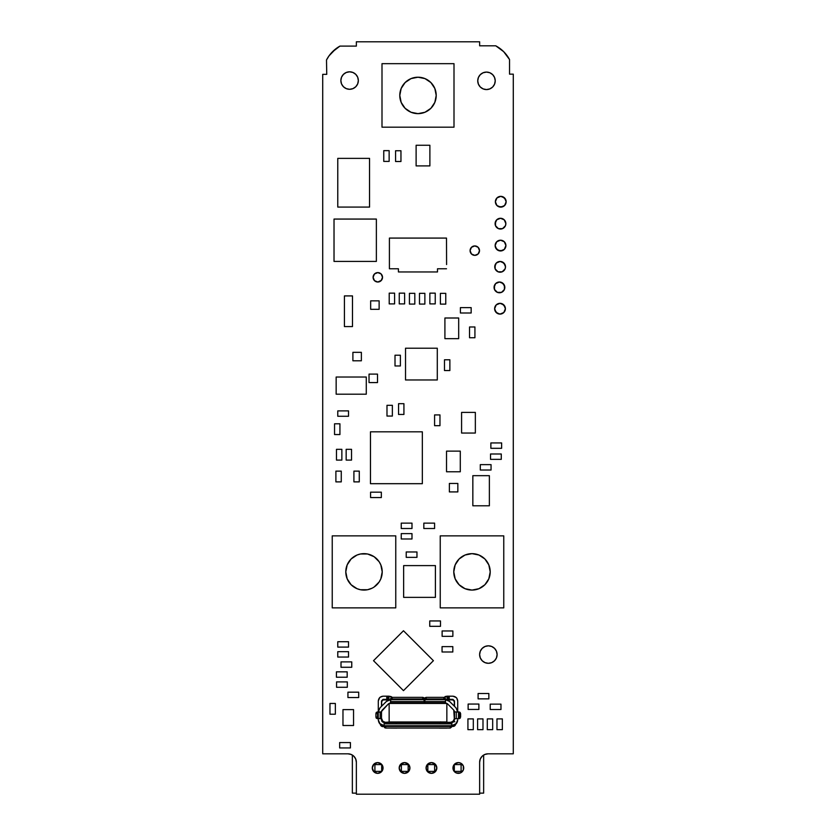 <?xml version="1.0" encoding="UTF-8"?>
<svg xmlns="http://www.w3.org/2000/svg" width="836" height="836" viewBox="0 0 836 836"><rect width="100%" height="100%" fill="white"/><g stroke="black" fill="none" stroke-linecap="round" stroke-linejoin="round"><path stroke-width="1.25" d="M490.209 571.866L488.82 564.896L484.88 558.981L478.965 555.031L471.995 553.651L465.025 555.031L459.121 558.981L455.171 564.896L453.781 571.866L455.171 578.836L459.121 584.74L465.025 588.69L471.995 590.08L478.965 588.69L484.88 584.74L488.82 578.836L490.209 571.866A18.214 18.214 0 0 1 471.995 590.08A18.214 18.214 0 0 1 453.781 571.866A18.214 18.214 0 0 0 471.995 590.08A18.214 18.214 0 0 0 490.209 571.866A18.214 18.214 0 0 0 471.995 553.651A18.214 18.214 0 0 0 453.781 571.866A18.214 18.214 0 0 1 471.995 553.651A18.214 18.214 0 0 1 490.209 571.866L490.053 574.238M380.829 578.836L379.147 581.981L380.829 578.836L382.219 571.866L380.829 564.896L379.147 561.74L374.12 556.724L367.558 553.996L360.452 553.996L357.035 555.031L351.12 558.981L347.18 564.896L345.79 571.866A18.214 18.214 0 0 0 364.005 590.08A18.214 18.214 0 0 0 382.219 571.866A18.214 18.214 0 0 0 364.005 553.651A18.214 18.214 0 0 0 345.79 571.866A18.214 18.214 0 0 1 364.005 553.651A18.214 18.214 0 0 1 382.219 571.866A18.214 18.214 0 0 1 364.005 590.08A18.214 18.214 0 0 1 345.79 571.866L345.947 569.483M399.786 95.429L401.175 102.4L405.126 108.314L411.03 112.254L418 113.644L424.97 112.254L430.885 108.314L434.825 102.4L436.214 95.429L434.825 88.459L430.885 82.555L424.97 78.605L418 77.215L411.03 78.605L405.126 82.555L401.175 88.459L399.786 95.429A18.214 18.214 0 0 0 418 113.644A18.214 18.214 0 0 0 436.214 95.429A18.214 18.214 0 0 0 418 77.215A18.214 18.214 0 0 0 399.786 95.429A18.214 18.214 0 0 1 418 77.215A18.214 18.214 0 0 1 436.214 95.429A18.214 18.214 0 0 1 418 113.644A18.214 18.214 0 0 1 399.786 95.429L399.942 93.057M479.509 250.643A4.713 4.713 0 0 1 474.796 255.356A4.713 4.713 0 0 1 470.083 250.643L471.462 247.31L474.796 245.93L478.129 247.31L479.509 250.643L478.129 253.977L474.796 255.356L471.462 253.977L470.083 250.643A4.713 4.713 0 0 1 474.796 245.93A4.713 4.713 0 0 1 479.509 250.643M381.425 280.321L377.809 282.014L374.476 280.635L373.096 277.301L374.476 273.978L377.809 272.599L381.143 273.978L382.522 277.301L381.143 280.635A4.713 4.713 0 0 0 382.522 277.312A4.713 4.713 0 0 1 377.809 282.014A4.713 4.713 0 0 1 373.096 277.301A4.713 4.713 0 0 0 381.132 280.645M358.341 80.559A8.736 8.736 0 0 1 349.605 89.295A8.736 8.736 0 0 1 340.869 80.559L341.527 77.205L343.429 74.373L346.261 72.481L349.605 71.812L352.949 72.481L355.781 74.373L357.683 77.205L358.341 80.559L357.683 83.903L355.781 86.735L352.949 88.626L349.605 89.295L346.261 88.626L343.429 86.735L341.527 83.903L340.869 80.559A8.736 8.736 0 0 1 349.605 71.812A8.736 8.736 0 0 1 358.341 80.559M495.225 80.82A8.736 8.736 0 0 1 486.489 89.567A8.736 8.736 0 0 1 477.743 80.82L478.411 77.476L480.303 74.644L483.145 72.753L486.489 72.084L489.833 72.753L492.665 74.644L494.557 77.476L495.225 80.82L494.557 84.164L492.665 87.007L489.833 88.898L486.489 89.567L483.145 88.898L480.303 87.007L478.411 84.164L477.743 80.82A8.736 8.736 0 0 1 486.489 72.084A8.736 8.736 0 0 1 495.225 80.82L494.557 77.476L492.665 74.644M497.106 654.567A8.736 8.736 0 0 1 488.37 663.303A8.736 8.736 0 0 1 479.624 654.567L480.292 651.213L482.184 648.381L485.026 646.489L488.37 645.82L491.714 646.489L494.546 648.381L496.448 651.213L497.106 654.567L496.448 657.911L494.546 660.743L491.714 662.635L488.37 663.303L485.026 662.635L482.184 660.743L480.292 657.911L479.624 654.567A8.736 8.736 0 0 1 488.37 645.82A8.736 8.736 0 0 1 497.106 654.567M383.045 767.97A5.382 5.382 0 0 1 377.663 773.352A5.382 5.382 0 0 1 372.281 767.97L373.859 764.167L377.663 762.599L381.467 764.167L383.045 767.97L381.467 771.774L377.663 773.352L373.859 771.774L372.281 767.97A5.382 5.382 0 0 1 377.663 762.599A5.382 5.382 0 0 1 383.045 767.97M409.933 767.97A5.382 5.382 0 0 1 404.551 773.352A5.382 5.382 0 0 1 399.18 767.97L400.747 764.167L404.551 762.599L408.355 764.167L409.933 767.97L408.355 771.774L404.551 773.352L400.747 771.774L399.18 767.97A5.382 5.382 0 0 1 404.551 762.599A5.382 5.382 0 0 1 409.933 767.97M436.82 767.97A5.382 5.382 0 0 1 431.449 773.352A5.382 5.382 0 0 1 426.067 767.97L427.645 764.167L431.449 762.599L435.253 764.167L436.82 767.97L435.253 771.774L431.449 773.352L427.645 771.774L426.067 767.97A5.382 5.382 0 0 1 431.449 762.599A5.382 5.382 0 0 1 436.82 767.97M456.278 772.945L454.533 771.774L452.955 767.97A5.382 5.382 0 0 1 458.337 762.599A5.382 5.382 0 0 1 463.719 767.97A5.382 5.382 0 0 1 458.337 773.352A5.382 5.382 0 0 1 452.955 767.97L454.533 764.167L458.337 762.599L460.396 763.007L463.311 765.912L463.311 770.029L460.396 772.945L456.278 772.945L453.373 770.029L453.373 765.912M505.393 308.714A5.382 5.382 0 0 1 500.012 314.096A5.382 5.382 0 0 1 494.63 308.714L496.208 304.91L500.012 303.332L503.815 304.91L505.393 308.714L503.815 312.518L500.012 314.096L496.208 312.518L494.63 308.714A5.382 5.382 0 0 1 500.012 303.332A5.382 5.382 0 0 1 505.393 308.714M497.389 282.422L499.447 282.014L503.251 283.582L504.829 287.385A5.382 5.382 0 0 1 499.447 292.767A5.382 5.382 0 0 1 494.066 287.385L495.643 283.582L499.447 282.014L501.506 282.422L504.421 285.327L504.421 289.444L501.506 292.36L497.389 292.36L494.484 289.444L494.484 285.327M496.312 263.026L500.116 261.459L502.175 261.867L505.09 264.772L505.498 266.83A5.382 5.382 0 0 1 500.116 272.212A5.382 5.382 0 0 1 494.745 266.83L496.312 263.026L500.116 261.459L503.92 263.026L505.498 266.83L505.09 268.889L502.175 271.805L498.057 271.805L495.152 268.889L495.152 264.772M505.905 245.575A5.382 5.382 0 0 1 500.524 250.957A5.382 5.382 0 0 1 495.142 245.575L496.72 241.771L500.524 240.204L504.327 241.771L505.905 245.575L504.327 249.379L500.524 250.957L496.72 249.379L495.142 245.575A5.382 5.382 0 0 1 500.524 240.204A5.382 5.382 0 0 1 505.905 245.575L505.487 247.634M496.678 219.858L500.482 218.28L502.54 218.698L504.286 219.858L505.853 223.661A5.382 5.382 0 0 1 500.482 229.043A5.382 5.382 0 0 1 495.1 223.661L496.678 219.858L500.482 218.28L504.286 219.858L505.853 223.661L505.446 225.72L502.54 228.636L498.423 228.636L495.508 225.72L495.508 221.603M506.146 201.737A5.382 5.382 0 0 1 500.764 207.119A5.382 5.382 0 0 1 495.382 201.737L496.96 197.933L500.764 196.356L504.568 197.933L506.146 201.737L504.568 205.541L500.764 207.119L496.96 205.541L495.382 201.737A5.382 5.382 0 0 1 500.764 196.356A5.382 5.382 0 0 1 506.146 201.737M453.394 721.081A2.686 2.686 0 0 1 454.105 721.29M351.172 754.469L353.9 756.287L355.718 759.015L356.355 762.223A8.402 8.402 0 0 0 347.954 753.821L322.717 753.821L322.717 74.341L326.751 74.341L326.5 59.983A33.649 33.649 0 0 1 335.873 48.781L329.06 55.813L326.5 59.983L326.751 74.341L322.717 74.341L322.717 753.821L347.954 753.821L351.172 754.469L353.9 756.287L355.718 759.015L356.355 762.223L356.355 794.2L479.645 794.2L479.645 762.223L480.282 759.015L482.1 756.287L484.828 754.469L488.046 753.821L513.283 753.821L513.283 74.143L509.532 74.143L509.532 59.534L503.659 51.654L495.758 45.813L479.645 45.813L479.645 41.8L356.355 41.8L356.355 46.105L339.938 46.105L332.205 52.062M381.979 721.478L383.003 721.28L381.979 721.478A2.686 2.686 0 0 1 382.804 721.28L385.386 722.335C383.191 722.116 381.958 720.883 381.686 718.636L381.686 718.835M395.679 722.064L396.264 722.931L395.679 722.064M455.683 723.746L454.899 725.648L451.879 726.432L454.899 725.648L455.683 723.746M484.828 754.469L488.046 753.821L513.283 753.821L513.283 74.143L509.532 74.143L509.532 59.534A33.649 33.649 0 0 0 495.758 45.813L479.645 45.813L479.645 41.8L356.355 41.8L356.355 46.105L339.938 46.105A33.649 33.649 0 0 0 326.5 59.983M506.888 55.375L503.659 51.654M341.527 77.205L343.429 74.373M349.605 71.812L352.949 72.481M355.781 74.373L357.683 77.205M357.683 83.903L355.781 86.735L352.949 88.626L349.605 89.295M343.429 86.735L341.527 83.903M478.411 77.476L480.303 74.644M483.145 72.753L486.489 72.084L489.833 72.753M494.557 84.164L492.665 87.007M489.833 88.898L486.489 89.567L483.145 88.898M480.292 651.213L482.184 648.381M485.026 646.489L488.37 645.82L491.714 646.489M496.448 657.911L494.546 660.743M491.714 662.635L488.37 663.303L485.026 662.635M379.722 763.007L382.627 765.912M381.467 771.774L379.722 772.945M375.604 772.945L372.689 770.029M400.747 764.167L402.492 763.007M406.609 763.007L409.525 765.912M402.492 772.945L399.587 770.029M427.645 764.167L429.39 763.007M431.449 762.599L435.253 764.167L436.413 765.912M435.253 771.774L431.449 773.352M429.39 772.945L426.475 770.029M454.533 764.167L456.278 763.007M458.337 762.599L460.396 763.007M460.396 772.945L458.337 773.352M380.338 724.289A2.686 2.686 0 0 0 383.003 726.651L381.101 725.867L380.317 723.966M424.207 698.102L424.813 698.102L424.207 698.102M440.008 722.712L440.593 721.844M452.997 721.05L454.899 721.844M502.07 303.75L504.986 306.655M497.953 313.688L495.048 310.773M498.057 271.805L495.152 268.889M502.582 240.611L504.327 241.771M504.327 249.379L502.582 250.549L498.465 250.549L495.549 247.634L495.142 245.575M498.423 228.636L496.678 227.465M502.823 196.773L505.738 199.679M502.823 206.711L498.705 206.711M496.96 205.541L495.8 203.796M503.69 51.696A33.649 33.649 0 0 0 495.758 45.813M488.046 753.821A8.402 8.402 0 0 0 479.645 762.223L479.645 794.2L356.355 794.2L356.355 762.223M455.62 724.321A2.686 2.686 0 0 1 452.997 726.432M495.1 223.661A5.382 5.382 0 0 1 500.482 218.28A5.382 5.382 0 0 1 505.853 223.661M494.745 266.83A5.382 5.382 0 0 1 500.116 261.459A5.382 5.382 0 0 1 505.498 266.83M494.066 287.385A5.382 5.382 0 0 1 499.447 282.014A5.382 5.382 0 0 1 504.829 287.385M373.096 277.301A4.713 4.713 0 0 1 377.809 272.599A4.713 4.713 0 0 1 382.522 277.301M454 63.672L454 127.187L382 127.187L382 63.672L454 63.672L382 63.672L382 127.187L454 127.187L454 63.672M490.22 704.142L490.22 709.513L500.973 709.513L500.973 704.142L490.22 704.142L490.22 709.513L500.973 709.513L500.973 704.142L490.22 704.142M492.676 718.897L487.294 718.897L487.294 729.661L492.676 729.661L492.676 718.897L487.294 718.897L487.294 729.661L492.676 729.661L492.676 718.897M348.528 647.095L348.528 641.724L337.775 641.724L337.775 647.095L348.528 647.095L348.528 641.724L337.775 641.724L337.775 647.095L348.528 647.095M442.119 630.961L442.119 636.342L452.872 636.342L452.872 630.961L442.119 630.961L442.119 636.342L452.872 636.342L452.872 630.961L442.119 630.961M444.491 370.547L449.872 370.547L449.872 359.783L444.491 359.783L444.491 370.547L449.872 370.547L449.872 359.783L444.491 359.783L444.491 370.547M429.861 303.896L435.242 303.896L435.242 293.143L429.861 293.143L429.861 303.896L435.242 303.896L435.242 293.143L429.861 293.143L429.861 303.896M386.984 416.067L392.366 416.067L392.366 405.314L386.984 405.314L386.984 416.067L392.366 416.067L392.366 405.314L386.984 405.314L386.984 416.067M341.861 449.329L336.48 449.329L336.48 460.093L341.861 460.093L341.861 449.329L336.48 449.329L336.48 460.093L341.861 460.093L341.861 449.329M452.819 646.615L442.056 646.615L442.056 651.996L452.819 651.996L452.819 646.615L442.056 646.615L442.056 651.996L452.819 651.996L452.819 646.615M478.098 698.865L488.851 698.865L488.851 693.493L478.098 693.493L478.098 698.865L488.851 698.865L488.851 693.493L478.098 693.493L478.098 698.865M403.474 690.64L373.525 660.691L403.474 630.752L433.414 660.691L403.474 690.64L433.414 660.691L403.474 630.752L373.525 660.691L403.474 690.64M429.746 626.321L440.499 626.321L440.499 620.949L429.746 620.949L429.746 626.321L440.499 626.321L440.499 620.949L429.746 620.949L429.746 626.321M482.989 729.661L482.989 718.897L477.607 718.897L477.607 729.661L482.989 729.661L482.989 718.897L477.607 718.897L477.607 729.661L482.989 729.661M473.312 729.661L473.312 718.897L467.93 718.897L467.93 729.661L473.312 729.661L473.312 718.897L467.93 718.897L467.93 729.661L473.312 729.661M468.129 709.44L478.882 709.44L478.882 704.058L468.129 704.058L468.129 709.44L478.882 709.44L478.882 704.058L468.129 704.058L468.129 709.44M502.352 729.661L502.352 718.897L496.971 718.897L496.971 729.661L502.352 729.661L502.352 718.897L496.971 718.897L496.971 729.661L502.352 729.661M335.351 714.216L335.351 703.452L329.969 703.452L329.969 714.216L335.351 714.216L335.351 703.452L329.969 703.452L329.969 714.216L335.351 714.216M337.775 657.054L348.528 657.054L348.528 651.672L337.775 651.672L337.775 657.054L348.528 657.054L348.528 651.672L337.775 651.672L337.775 657.054M339.656 747.948L350.409 747.948L350.409 742.567L339.656 742.567L339.656 747.948L350.409 747.948L350.409 742.567L339.656 742.567L339.656 747.948M342.969 709.618L342.969 725.502L353.555 725.502L353.555 709.618L342.969 709.618L342.969 725.502L353.555 725.502L353.555 709.618L342.969 709.618M347.316 681.904L336.563 681.904L336.563 687.276L347.316 687.276L347.316 681.904L336.563 681.904L336.563 687.276L347.316 687.276L347.316 681.904M358.696 692.177L347.933 692.177L347.933 697.548L358.696 697.548L358.696 692.177L347.933 692.177L347.933 697.548L358.696 697.548L358.696 692.177M351.757 661.893L341.004 661.893L341.004 667.274L351.757 667.274L351.757 661.893L341.004 661.893L341.004 667.274L351.757 667.274L351.757 661.893M336.427 677.223L347.18 677.223L347.18 671.841L336.427 671.841L336.427 677.223L347.18 677.223L347.18 671.841L336.427 671.841L336.427 677.223M400.956 161.505L400.956 150.752L395.574 150.752L395.574 161.505L400.956 161.505L400.956 150.752L395.574 150.752L395.574 161.505L400.956 161.505M416.119 145.265L416.119 165.915L429.882 165.915L429.882 145.265L416.119 145.265L416.119 165.915L429.882 165.915L429.882 145.265L416.119 145.265M337.775 207.077L369.543 207.077L369.543 158.37L369.543 207.077L337.775 207.077L337.775 158.37L337.775 207.077M369.543 158.37L337.775 158.37L369.543 158.37M383.755 150.647L383.755 161.4L389.137 161.4L389.137 150.647L383.755 150.647L383.755 161.4L389.137 161.4L389.137 150.647L383.755 150.647M399.253 293.143L399.253 303.896L404.624 303.896L404.624 293.143L399.253 293.143L399.253 303.896L404.624 303.896L404.624 293.143L399.253 293.143M389.21 293.143L389.21 303.896L394.592 303.896L394.592 293.143L389.21 293.143L389.21 303.896L394.592 303.896L394.592 293.143L389.21 293.143M424.866 304.085L424.866 293.331L419.484 293.331L419.484 304.085L424.866 304.085L424.866 293.331L419.484 293.331L419.484 304.085L424.866 304.085M409.431 293.331L409.431 304.085L414.813 304.085L414.813 293.331L409.431 293.331L409.431 304.085L414.813 304.085L414.813 293.331L409.431 293.331M437.5 268.784L437.5 271.951L398.417 271.951L398.417 268.774L389.409 268.774L398.417 268.774L398.417 271.951L437.5 271.951L437.5 268.784M437.583 268.774L446.497 268.774L437.583 268.774M446.591 264.552L446.497 238.082L389.409 238.082L389.409 268.774L389.409 238.082L446.497 238.082L446.591 264.552M334.024 219.063L334.024 261.417L376.367 261.417L376.367 219.063L334.024 219.063L334.024 261.417L376.367 261.417L376.367 219.063L334.024 219.063M370.661 309.32L370.661 300.845L379.126 300.845L370.661 300.845L370.661 309.32L379.126 309.32L379.126 300.845L379.126 309.32L370.661 309.32M344.422 295.913L352.489 295.913L352.489 326.573L344.422 326.573L344.422 295.913L344.422 326.573L352.489 326.573L352.489 295.913L344.422 295.913M472.842 475.674L489.373 475.674L489.373 505.79L472.842 505.79L472.842 475.674L472.842 505.79L489.373 505.79L489.373 475.674L472.842 475.674M449.371 483.448L457.846 483.448L457.846 491.913L457.846 483.448L449.371 483.448L449.371 491.913L457.846 491.913L449.371 491.913L449.371 483.448M501.276 453.99L490.523 453.99L490.523 459.361L501.276 459.361L501.276 453.99L490.523 453.99L490.523 459.361L501.276 459.361L501.276 453.99M491.056 464.638L480.303 464.638L480.303 470.02L491.056 470.02L491.056 464.638L480.303 464.638L480.303 470.02L491.056 470.02L491.056 464.638M370.578 497.556L381.341 497.556L381.341 492.174L370.578 492.174L370.578 497.556L381.341 497.556L381.341 492.174L370.578 492.174L370.578 497.556M359.281 481.881L359.281 471.128L353.91 471.128L353.91 481.881L359.281 481.881L359.281 471.128L353.91 471.128L353.91 481.881L359.281 481.881M446.529 451.126L446.529 471.765L460.291 471.765L460.291 451.126L446.529 451.126L446.529 471.765L460.291 471.765L460.291 451.126L446.529 451.126M370.463 483.689L370.463 431.815L422.337 431.815L422.337 483.689L370.463 483.689L422.337 483.689L422.337 431.815L370.463 431.815L370.463 483.689M403.642 597.364L403.642 565.606L435.41 565.606L435.41 597.364L403.642 597.364L435.41 597.364L435.41 565.606L403.642 565.606L403.642 597.364M406.212 557.351L416.965 557.351L416.965 551.969L406.212 551.969L406.212 557.351L416.965 557.351L416.965 551.969L406.212 551.969L406.212 557.351M440.238 535.866L503.763 535.866L503.763 607.866L440.238 607.866L440.238 535.866L440.238 607.866L503.763 607.866L503.763 535.866L440.238 535.866M332.237 535.866L395.762 535.866L395.762 607.866L332.237 607.866L332.237 535.866L332.237 607.866L395.762 607.866L395.762 535.866L332.237 535.866M434.584 523.127L423.831 523.127L423.831 528.509L434.584 528.509L434.584 523.127L423.831 523.127L423.831 528.509L434.584 528.509L434.584 523.127M501.631 442.934L490.868 442.934L490.868 448.305L501.631 448.305L501.631 442.934L490.868 442.934L490.868 448.305L501.631 448.305L501.631 442.934M401.238 528.509L411.991 528.509L411.991 523.127L401.238 523.127L401.238 528.509L411.991 528.509L411.991 523.127L401.238 523.127L401.238 528.509M411.991 533.619L401.238 533.619L401.238 538.99L411.991 538.99L411.991 533.619L401.238 533.619L401.238 538.99L411.991 538.99L411.991 533.619M400.392 365.969L400.392 355.216L395.01 355.216L395.01 365.969L400.392 365.969L400.392 355.216L395.01 355.216L395.01 365.969L400.392 365.969M405.523 379.972L405.523 348.215L437.291 348.215L437.291 379.972L405.523 379.972L437.291 379.972L437.291 348.215L405.523 348.215L405.523 379.972M366.283 394.195L336.156 394.195L336.156 377.026L366.283 377.026L366.283 394.195L366.283 377.026L336.156 377.026L336.156 394.195L366.283 394.195M369.031 374.11L377.506 374.11L377.506 382.585L377.506 374.11L369.031 374.11L369.031 382.585L377.506 382.585L369.031 382.585L369.031 374.11M460.396 312.998L471.159 312.998L471.159 307.627L460.396 307.627L460.396 312.998L471.159 312.998L471.159 307.627L460.396 307.627L460.396 312.998M440.394 293.352L440.394 304.116L445.766 304.116L445.766 293.352L440.394 293.352L440.394 304.116L445.766 304.116L445.766 293.352L440.394 293.352M474.921 337.744L474.921 326.98L469.539 326.98L469.539 337.744L474.921 337.744L474.921 326.98L469.539 326.98L469.539 337.744L474.921 337.744M458.682 338.653L458.682 318.004L444.909 318.004L444.909 338.653L458.682 338.653L458.682 318.004L444.909 318.004L444.909 338.653L458.682 338.653M439.966 425.681L439.966 414.917L434.584 414.917L434.584 425.681L439.966 425.681L439.966 414.917L434.584 414.917L434.584 425.681L439.966 425.681M403.924 414.457L403.924 403.694L398.553 403.694L398.553 414.457L403.924 414.457L403.924 403.694L398.553 403.694L398.553 414.457L403.924 414.457M335.894 471.128L335.894 481.881L341.266 481.881L341.266 471.128L335.894 471.128L335.894 481.881L341.266 481.881L341.266 471.128L335.894 471.128M475.35 433.048L475.35 412.399L461.587 412.399L461.587 433.048L475.35 433.048L475.35 412.399L461.587 412.399L461.587 433.048L475.35 433.048M337.775 416.265L348.528 416.265L348.528 410.884L337.775 410.884L337.775 416.265L348.528 416.265L348.528 410.884L337.775 410.884L337.775 416.265M352.896 352.332L352.896 360.797L361.371 360.797L361.371 352.332L352.896 352.332L361.371 352.332L361.371 360.797L352.896 360.797L352.896 352.332M346.167 449.329L346.167 460.093L351.538 460.093L351.538 449.329L346.167 449.329L346.167 460.093L351.538 460.093L351.538 449.329L346.167 449.329M339.928 434.553L339.928 423.8L334.546 423.8L334.546 434.553L339.928 434.553L339.928 423.8L334.546 423.8L334.546 434.553L339.928 434.553M428.116 110.571L426.057 111.763M418 113.644L415.628 113.487M407.884 110.571L405.993 109.129M407.884 80.287L409.943 79.096M348.863 581.981L347.18 578.836L351.12 584.74L357.035 588.69L360.452 589.725L367.558 589.725L372.062 588.199M364.005 590.08L361.622 589.923M487.137 581.981L485.695 583.873M471.995 590.08L469.623 589.923M456.853 581.981L455.662 579.923M487.137 561.74L488.328 563.809M345.79 571.866L347.18 578.836M374.12 587.008L379.147 581.981M461.88 556.724L459.121 558.981L461.88 556.724M379.147 561.74L376.879 558.981L379.147 561.74M351.12 558.981L348.863 561.74L351.12 558.981M433.142 85.314L430.885 82.555L433.142 85.314M390.506 699.732L386.389 701.435L380.004 707.831L378.3 711.948L380.004 707.831L386.859 701.028L390.506 699.732L390.506 701.582L390.506 698.645L392.094 697.349L422.765 697.349L423.883 697.736L424.354 699.732L425.137 697.736L426.255 697.349L443.906 697.349L445.024 697.736L445.494 699.732L448.88 700.829L455.996 707.831L457.7 711.948L455.996 707.831L449.611 701.435L445.494 699.732M389.158 699.889L383.275 699.889L381.686 701.477L381.686 706.148L381.686 701.477L383.275 699.889L389.158 699.889M390.955 696.555L388.886 696.189L392.502 697.579M391.708 696.942L390.966 696.555M443.498 697.579L447.866 696.189M452.725 699.889L446.842 699.889L452.725 699.889L454.314 701.477L452.725 699.889M452.934 696.189L456.31 697.579L452.934 696.189L449.235 696.189L449.235 699.366L449.235 696.189L448.169 696.189L448.169 699.366L452.934 699.366L448.169 699.366L448.169 696.189L448.169 699.366L447.114 699.366L447.114 696.189L452.934 696.189C455.777 696.524 457.365 698.112 457.7 700.955L457.7 711.415L457.7 700.955L456.696 698.018M386.765 696.189L388.886 696.189L388.886 699.366L390.255 699.826L387.831 699.366L387.831 696.189L387.831 699.366L383.066 699.366L387.831 699.366L387.831 696.189L386.765 696.189L386.765 699.366L386.765 696.189L383.066 696.189L386.765 696.189M388.886 696.189L388.886 699.366L388.134 699.366M381.122 718.688L376.294 718.218L375.918 717.1L377.527 717.1L377.527 713.536L375.918 713.536L375.918 717.1L377.203 718.688L381.477 718.688L381.529 711.415L388.635 703.682L390.506 702.909L390.506 701.582L390.506 702.909L424.354 702.909L424.354 701.582L390.506 701.582L424.354 701.582L424.354 698.645L422.765 697.349L392.094 697.349L390.506 698.645L390.506 701.582M447.114 699.366L445.745 699.826L447.114 699.366L447.114 696.189L445.045 696.555M424.479 702.909L445.494 702.909L445.494 698.645L443.906 697.349L426.255 697.349L424.667 698.645L424.667 702.909L445.494 702.909L445.494 701.582L424.667 701.582L424.354 702.909L423.988 699.669L390.872 699.669L390.506 700.495L392.094 698.959L392.094 697.349L392.094 698.959L422.765 698.959L422.765 697.349L422.765 698.959L424.354 700.495L424.354 698.645M454.314 706.148L454.314 701.477L454.314 706.148M457.783 718.688L454.523 718.688L454.523 711.948L454.523 718.688L456.289 718.688L456.289 711.948L454.523 711.948L453.749 710.077L454.314 718.636L454.314 710.893L454.523 711.948L453.749 710.077L447.365 703.682L445.494 702.909L447.365 703.682L453.749 710.077L454.523 711.948L456.289 711.948L456.289 718.688L459.194 718.688L460.615 717.1L460.615 713.536L459.372 713.536L459.372 717.1L460.615 717.1L459.372 717.1L457.783 718.688L458.525 718.458L458.525 712.178L459.372 713.536L460.615 713.536L459.194 711.948L456.289 711.948L460.197 712.418L460.197 718.218L457.783 718.688L459.194 718.688M424.667 698.645L424.667 700.495L426.255 698.959L443.906 698.959L445.128 699.669L425.033 699.669L424.667 701.582L445.494 701.582L445.494 698.645M426.255 698.959L426.255 697.349L426.255 698.959L443.906 698.959L443.906 697.349L443.906 698.959L445.128 699.669L425.033 699.669L426.255 698.959M381.122 711.948L378.238 712.314L378.238 718.323L377.527 717.1L377.527 713.536L379.053 711.948L377.203 711.948L375.918 713.536L377.527 713.536L378.238 712.314L378.238 718.323L377.527 717.1L375.918 717.1L375.918 713.536L376.294 712.418L378.3 711.948M378.3 700.955L379.69 697.579L378.3 700.955L378.3 711.415L378.3 700.955C378.635 698.112 380.223 696.524 383.066 696.189L380.15 697.172M377.203 711.948L380.15 711.948L380.15 718.688L380.15 711.948L381.477 711.948L382.251 710.077L388.635 703.682L390.506 702.909L424.354 702.909M459.194 711.948L457.783 711.948M457.7 711.948L455.996 707.831L457.7 711.948M389.148 703.442L446.852 703.442L446.852 721.97L446.852 703.442L389.148 703.442L389.148 721.97L446.852 721.97L389.148 721.97L389.148 703.442M384.121 722.847L384.121 726.766L385.709 728.052L385.709 726.453L384.476 725.732L451.524 725.732L451.879 724.917L451.879 726.766L451.879 724.917L450.29 726.453L450.29 728.052L450.29 726.453L385.709 726.453L385.709 728.052L450.29 728.052L451.879 726.766L451.879 725.669L455.996 723.966L457.7 719.848C457.344 723.38 455.401 725.314 451.879 725.669L456.456 723.453M382.742 725.512L384.121 725.669L380.004 723.966L378.3 719.848L379.544 723.453L384.121 725.669C380.589 725.314 378.656 723.38 378.3 719.848L378.3 719.984M389.148 728.052L396.557 728.114L389.148 728.052M446.852 728.114L439.443 728.114L446.852 728.114M381.477 700.955L383.066 699.366L381.477 700.955L381.477 706.357L381.477 700.955M382.251 710.077L381.686 710.913L382.251 710.077M452.934 699.366L454.523 700.955L454.523 706.357L454.523 700.955L452.934 699.366M385.166 722.335L390.203 721.97M450.614 722.335L445.797 722.335L450.614 722.335L453.227 721.249L454.314 718.636C454.094 720.831 452.861 722.074 450.614 722.335L450.803 722.335M381.686 718.636L382.773 721.249M395.501 721.97L440.499 722.335L385.386 722.335M453.227 721.249L454.052 719.995M445.797 721.97L445.797 722.503L440.499 722.503L440.499 721.97M451.879 726.766L450.29 728.052L385.709 728.052L384.581 727.675L384.121 725.669M382.742 722.116L384.121 722.503L381.477 719.848L381.477 718.688L382.742 722.116L381.812 721.144L381.477 719.848L382.251 721.719L384.121 722.503L381.812 721.144M381.477 711.948L381.477 718.688M451.879 722.847L451.879 724.917L451.879 723.83L384.121 723.83L384.121 726.766M451.879 725.669L451.879 724.917M454.188 721.144L453.258 722.116L454.523 718.688L453.749 721.719L451.879 722.503L384.121 722.503L384.121 723.83L451.879 723.83L451.879 722.503L453.258 722.116L454.523 719.848L451.879 722.503L384.121 722.503M457.605 720.904L456.926 722.753M453.258 722.116L452.307 722.461M452.286 725.658L453.258 725.512M395.501 722.346L390.203 722.346L396.557 722.503M427.75 722.335L428.377 722.503L427.75 722.335M445.797 722.346L440.499 722.346L446.852 722.503M389.148 722.503L390.203 722.346M439.443 722.503L440.499 722.346M451.524 725.732L450.29 726.453L385.709 726.453L384.476 725.732L451.524 725.732M458.525 712.178L459.372 713.536L459.372 717.1L458.525 718.458L458.525 712.178M390.872 699.669L392.094 698.959L422.765 698.959L423.988 699.669L390.872 699.669M374.904 764.585L374.904 771.367L374.904 764.585L374.904 771.367L381.686 771.367L381.686 764.585L374.904 764.585L374.904 771.367L381.686 771.367L381.686 764.585L374.904 764.585M427.844 771.367L434.626 771.367L434.626 764.585L427.844 764.585L427.844 771.367L434.626 771.367L434.626 764.585L427.844 764.585L427.844 771.367M401.374 771.367L408.156 771.367L408.156 764.585L401.374 764.585L401.374 771.367L408.156 771.367L408.156 764.585L401.374 764.585L401.374 771.367M454.314 771.367L461.096 771.367L461.096 764.585L454.314 764.585L454.314 771.367L461.096 771.367L461.096 764.585L454.314 764.585L454.314 771.367M352.353 793.124L356.355 793.124L352.353 793.124L352.353 755.065L352.353 793.124M479.645 793.124L483.647 793.124L479.645 793.124M483.647 755.065L483.647 793.124L483.647 755.065"/></g></svg>
